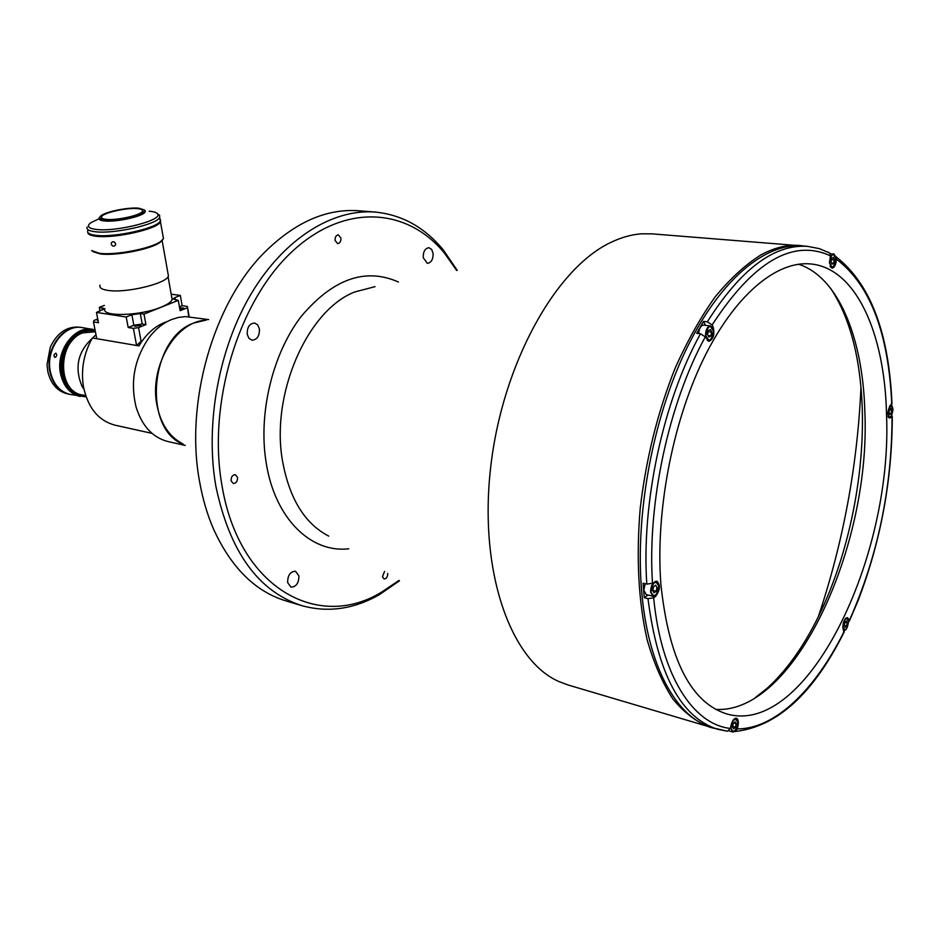 <?xml version="1.0" encoding="UTF-8"?>
<svg xmlns="http://www.w3.org/2000/svg" width="940" height="940" viewBox="0 0 940 940"><rect width="100%" height="100%" fill="white"/><g stroke="black" fill="none" stroke-linecap="round" stroke-linejoin="round"><path stroke-width="1.41" d="M754.244 698.455L767.592 687.892C786.709 670.326 803.63 646.579 818.352 616.664C851.123 550.276 867.714 461.023 860.958 387.327C857.209 346.167 847.093 313.149 830.607 288.286M433.105 253.377L431.66 249.429L428.934 247.714C425.021 248.325 423.118 251.65 423.212 257.689L427.348 263.329C431.272 262.742 433.187 259.428 433.105 253.377M259.428 328.977L257.713 324.911L254.576 323.019C249.476 323.536 247.032 327.285 247.22 334.288L248.924 338.318L252.038 340.198C257.149 339.716 259.616 335.98 259.428 328.977M298.908 575.879L295.512 571.25C290.307 571.496 287.675 575.256 287.617 582.53L290.977 587.136C296.194 586.901 298.838 583.153 298.908 575.879M387.727 573.412L387.727 573.388C387.68 576.96 386.446 578.817 384.049 578.981L382.451 576.69L384.589 571.403M237.538 477.45L235.376 474.688C232.486 474.841 231.064 476.862 231.099 480.763L233.261 483.513C236.151 483.36 237.585 481.339 237.538 477.45M340.914 238.067L338.388 234.871C336.073 235.2 334.969 237.045 335.063 240.417L337.578 243.601C339.892 243.284 340.997 241.439 340.914 238.067M714.999 728.512L568.019 684.966L558.807 681.5C510.608 660.526 478.719 571.567 490.645 467.544C502.289 363.557 556.01 267.806 611.106 242.297C621.599 237.28 631.868 234.436 641.938 233.79L651.773 233.837L804.816 246.127M398.948 580.473L381.746 592.036C318.507 631.081 238.96 588.687 221.969 485.451C207.376 404.094 238.067 302.551 290.93 252.707C343.758 202.405 407.373 207.458 444.608 253.318L456.652 270.473M399.465 580.803L379.243 594.75C353.769 609.179 328.037 612.833 302.046 605.712C258.418 591.671 229.689 551.874 215.883 486.321C204.838 423.541 218.985 347.365 251.838 292.704C284.796 238.055 332.889 208.727 375.095 212.064C401.909 214.696 424.633 227.304 443.245 249.887L457.251 270.356M302.046 605.712L286.207 600.989C255.257 591.624 230.97 567.513 213.345 528.656C207.282 514.544 202.746 499.116 199.726 482.385C184.534 403.366 213.309 303.162 264.61 252.284C295.019 222.287 326.356 208.445 358.61 210.76L375.095 212.064M733.858 731.673L735.256 731.485L737.348 728.9L738.041 725.633C738.734 721.556 738.206 719.077 736.443 718.195C734.152 718.113 732.366 720.44 731.097 725.163L730.404 728.453L727.536 731.238L717.702 729.311C680.913 717.514 657.671 673.968 647.977 598.651L644.3 597.746L643.63 590.543L643.101 583.211L646.802 584.104C641.245 502.829 663.252 400.91 700.488 333.747L705.306 336.884L708.748 341.349C713.295 339.411 714.8 334.757 713.249 327.379L712.12 324.946L707.327 321.821L703.555 321.386L705.411 325.334M727.536 731.238L712.238 727.689C676.694 717.902 647.672 666.718 641.562 590.038C635.193 513.722 652.948 418.171 686.318 349.187C719.782 280.167 764.866 242.896 801.726 245.881L807.413 246.339C773.973 244.153 740.602 269.31 707.327 321.821M848.562 621.728L849.49 620.823L847.41 617.627C844.731 618.238 843.204 621.399 842.827 627.098L843.909 632.467M891.707 403.119L887.525 413.729L889.475 418.089L892.272 416.444L891.684 415.41M827.741 251.991L829.891 253.095L830.455 255.833L829.444 262.859L832.041 268.123C833.792 268.006 835.108 266.149 836.001 262.566L836.365 257.043L835.108 255.833M798.53 264.234C838.363 276.936 862.897 338.001 864.835 411.321C871.18 546.128 794.523 714.447 715.645 709.359M660.926 584.645C655.309 513.334 671.982 424.328 702.991 360.032C734.093 295.712 775.935 260.897 810.163 263.905C855.87 267.571 884.904 333.418 886.514 414.481C893.012 557.678 806.849 737.371 726.573 713.895C690.759 702.415 668.88 659.328 660.926 584.645M647.977 598.651L653.664 597.828L655.65 596.324C660.209 590.085 660.62 585.021 656.872 581.131L652.501 583.282L646.802 584.104M644.3 597.746L647.942 594.996M703.555 321.386L696.728 333.289L700.488 333.747M844.919 622.374L844.249 625.558L845.107 627.368L846.611 625.981L847.281 622.809L846.435 620.999L844.919 622.374M845.025 622.28L847.281 622.809M844.284 625.429L846.611 625.981M891.778 410.334L890.991 408.265L889.545 409.358L888.888 412.507L889.675 414.564L891.12 413.471L891.778 410.334L889.416 409.993M889.146 413.189L891.12 413.471M733.282 723.483L732.542 726.984L733.623 728.829L735.433 727.184L736.173 723.694L735.104 721.838L733.282 723.483M733.823 723.001L736.173 723.694M732.671 726.361L735.433 727.184M645.11 583.693L643.853 590.379L646.238 594.573L652.924 596.219L655.497 595.302M653.535 586.772L655.662 585.185L656.954 587.406L656.144 591.236L654.017 592.835L652.712 590.614L653.535 586.772M652.76 590.414L656.144 591.236M712.414 327.637L710.37 325.921L703.543 325.111C700.805 325.51 699.184 328.307 698.667 333.536M708.408 330.715L707.597 334.499L708.807 337.084L710.828 335.897L711.639 332.114L710.428 329.529L708.408 330.715M708.196 331.703L711.639 332.114M708.09 335.556L710.828 335.897M831.736 258.359L831.007 261.778L831.947 264.222L833.604 263.235L834.32 259.828L833.392 257.384L831.736 258.359M831.477 259.581L834.32 259.828M831.5 263.059L833.604 263.235M182.184 443.492C169.212 436.583 160.811 423.881 156.992 405.387C148.931 367.423 175.31 321.786 205.037 320.305M95.986 334.757L92.202 338.365C83.836 353.276 80.887 369.185 83.343 386.093C87.725 407.643 98.3 420.673 115.068 425.186L151.998 433.363M97.748 319.001L93.965 320.493L93.483 321.938L96.761 338.694L138.991 345.897C145.712 334.64 154.078 326.897 164.101 322.679L167.391 321.504M185.262 445.431L168.072 441.577C152.762 437.664 142.105 426.173 136.1 407.114C130.061 382.075 134.35 358.951 148.966 337.73C155.488 329.153 162.984 323.102 171.456 319.588L178.518 317.403L185.603 316.615L208.668 319.588M183.429 444.279C142.316 429.427 149.824 338.071 193.887 322.984L206.506 320.011M83.448 386.693L82.062 386.411C74.354 367.893 77.726 351.889 92.179 338.388M83.778 388.431L82.062 386.411M96.761 338.694L92.437 337.954M95.328 331.362L94.141 331.127C76.469 327.238 58.303 352.195 63.462 373.932C66.305 385.776 72.544 392.92 82.18 395.352L85.728 395.764M95.034 329.846L82.485 327.637C64.002 323.595 45.038 349.515 50.466 372.123C53.462 384.425 59.996 391.851 70.053 394.401L86.116 396.892M92.719 329.329C74.237 325.275 55.213 351.384 60.63 374.12C63.614 386.505 70.136 393.966 80.206 396.515M55.871 353.205L55.953 353.217C57.199 354.991 56.847 356.389 54.908 357.412L54.837 357.4C53.462 355.602 53.815 354.204 55.871 353.205M95.198 330.715C76.81 324.559 56.271 350.714 61.84 373.944C65.6 388.408 73.614 395.834 85.881 396.21M93.612 331.045C75.846 326.579 57.14 351.713 62.381 373.721C65.318 385.811 71.734 392.979 81.615 395.235M81.956 327.555L79.818 327.202C67.046 326.039 57.199 332.69 50.267 347.166L47.012 364.603L47.823 371.594C50.819 383.884 57.34 391.298 67.41 393.848L69.525 394.295C59.467 391.745 52.934 384.319 49.938 372.017C44.497 349.421 63.474 323.501 81.956 327.555L82.238 327.602M179.869 309.366L183.7 308.062L179.599 307.827M135.701 325.522L134.643 326.251L140.835 325.44L135.701 325.522M140.189 343.911L138.345 343.84M97.913 319.847L97.349 320.34L98.101 320.846M93.483 321.938L98.477 322.737L96.468 312.409L104.199 308.825L99.335 307.356L100.04 311.022M141.106 341.267L136.582 345.485L133.386 328.354L138.568 327.602L141.106 341.267L142.304 340.762M96.468 312.409L126.207 317.003L128.181 327.508L133.844 325.228L142.222 324.03L145.935 324.606L143.996 314.101L178.283 300.377L173.089 298.861L174.958 297.592L180.351 295.442L182.149 305.7L179.422 306.804M126.207 317.003L131.882 314.736L140.272 313.537L143.996 314.101M138.568 327.602L145.935 324.606M128.181 327.508L133.386 328.354M104.364 305.406L99.335 307.356M188.705 316.71L187.366 306.44L189.163 316.757M180.351 295.442L171.186 294.185M187.366 306.44L182.149 305.7M187.154 307.862L180.116 310.717L178.283 300.377M95.41 331.773L82.873 332.854C57.41 341.279 57.117 391.581 82.273 394.941L85.681 395.646M82.332 386.728L83.93 389.184M167.954 273.364L168.436 276.055C166.615 283.598 125.631 293.409 107.912 290.401C101.779 289.473 99.135 287.722 100.004 285.149M137.534 208.633C141.388 209.009 143.021 209.89 142.422 211.288C141.2 215.154 116.783 220.63 106.244 219.361C102.542 218.961 100.98 218.092 101.555 216.764C102.848 212.851 126.877 207.458 137.534 208.633M104.904 219.819C99.617 219.196 98.371 217.786 101.168 215.613C106.49 211.465 128.686 207.106 138.826 208.187L144.102 209.855C148.085 213.709 117.982 221.429 104.904 219.819M144.02 209.749L145.171 210.584L145.207 211.841C143.832 216.224 116.255 222.416 104.364 220.959C100.204 220.512 98.442 219.537 99.088 218.021L99.758 217.163M115.62 243.766L115.373 245.246C113.693 246.762 112.306 246.386 111.249 244.106L111.472 242.638C113.129 241.157 114.516 241.533 115.62 243.766L114.093 241.886M160.576 220.042L160.458 221.805C158.39 228.855 114.844 238.76 96.209 236.257C90.546 235.599 87.737 234.283 87.784 232.297M162.984 236.058L163.454 238.666L160.858 241.345C151.798 248.43 115.444 255.551 99.464 253.295L91.544 250.592M162.608 239.853L160.176 242.285C151.34 249.194 115.925 256.138 100.345 253.941L93.013 251.673M157.474 213.827L159.6 215.284L159.671 217.351C157.579 224.331 113.987 234.201 95.351 231.757C88.9 231.005 86.163 229.442 87.15 227.057M87.831 230.606C86.856 233.014 89.582 234.601 96.033 235.353C114.668 237.844 158.226 227.95 160.305 220.912L159.859 218.409M98.947 218.773L90.745 222.78C86.374 226.199 88.266 228.432 96.432 229.454C116.819 232.109 163.901 219.901 157.485 213.838C156.487 212.499 153.714 211.618 149.178 211.195M171.667 296.875L172.161 299.66C171.104 302.081 167.426 304.572 161.116 307.145C139.825 316.181 100.369 317.038 104.963 308.555M348.787 548.772C311.046 553.343 274.891 518.692 266.173 462.75C258.101 413.788 272.341 354.333 300.87 316.851C332.737 278.91 365.261 267.301 398.431 282.012M328.73 536.106C304.842 523.768 289.45 498.776 282.541 461.094C270.462 394.283 307.31 310.412 354.568 292.023L375.025 286.641M714.952 728.488L709.982 727.278C696.575 722.096 684.238 712.684 672.946 699.055C662.5 683.051 653.888 663.252 647.12 639.67C638.413 601.189 636.11 557.408 640.222 508.317C646.05 458.814 657.636 412.237 674.967 368.562C687.164 341.279 700.559 317.379 715.187 296.852C730.204 278.616 745.455 264.634 760.942 254.916C774.337 247.643 787.18 244.494 799.47 245.458L804.734 246.127M889.264 417.478L890.697 417.689M835.39 262.519L836.001 262.566M847.61 618.543L848.585 618.767M737.454 725.468L738.041 725.633M654.475 596.03L655.65 596.324M712.25 327.261L713.249 327.379M712.12 324.946C753.398 261.532 792.843 238.501 830.455 255.833M652.501 583.282C647.167 503.276 668.775 403.072 705.306 336.884M730.404 728.453C693.097 724.423 661.208 675.884 653.664 597.828M844.155 631.398C815.474 689.337 775.277 728.97 737.348 728.9M892.048 416.667C891.931 488.553 877.713 556.492 849.372 620.471M836.67 259.37C870.275 284.949 888.629 333.218 891.755 404.177M847.939 619.107L846.87 618.073L845.401 618.602M848.538 621.669C846.447 616.534 844.602 618.215 842.98 626.71C845.084 631.809 846.94 630.129 848.538 621.669M843.11 629.048L844.226 630.176L845.612 629.741M892.201 406.209L891.073 405.305L889.663 405.927M887.983 416.467L889.146 417.466C890.803 417.912 892.084 415.233 893 409.405C891.05 403.648 889.275 404.987 887.666 413.424C889.628 419.17 891.39 417.83 892.988 409.417C892.154 405.669 891.508 404.306 891.073 405.305L890.38 405.199M888.441 417.36L890.486 416.913M737.195 720.134L735.844 718.665L733.752 719.405M730.662 727.196L732.401 731.872L734.269 731.343M737.689 722.32C735.01 717.044 732.789 719.065 731.014 728.371C733.705 733.611 735.926 731.59 737.689 722.32M658.164 583.681L656.261 581.672C652.724 582.224 650.832 585.667 650.562 592.012L652.924 596.219C653.394 597.934 659.245 593.187 658.752 586.055C657.683 582.248 656.849 580.791 656.261 581.672L655.098 581.402M658.729 586.078C655.486 579.769 652.889 581.731 650.938 591.953C654.193 598.228 656.79 596.265 658.729 586.078M707.209 340.48L708.372 340.621C710.464 341.526 712.132 338.353 713.354 331.103C710.311 323.889 707.843 325.346 705.905 335.498C708.936 342.701 711.404 341.244 713.331 331.127L710.37 325.921C707.303 326.544 705.682 329.764 705.517 335.556L708.372 340.621L710.805 339.446M834.697 255.187L833.204 254.07L830.173 257.172M835.707 259.005C833.392 252.214 831.371 253.412 829.62 262.601C831.947 269.369 833.968 268.17 835.707 259.005M830.032 266.102L831.665 267.477L833.38 266.631M103.224 309.695L102.871 307.885M142.222 324.03L140.272 313.537M133.844 325.228L131.882 314.736M175.38 299.966L174.958 297.592M818.352 616.664C843.25 542.216 857.456 465.77 860.958 387.327M381.746 592.036L379.243 594.75M444.608 253.318L443.245 249.887M836.365 257.043C870.475 283.927 889.017 332.901 891.978 403.953M849.49 620.823L858.173 600.402C880.815 541.146 892.178 479.823 892.272 416.444M735.256 731.485C777.286 726.655 813.629 693.414 844.273 631.762M829.891 253.095L819.198 248.595L807.413 246.339M846.176 617.909L846.87 618.073C847.187 617.227 847.739 618.414 848.562 621.645C847.551 627.779 846.106 630.623 844.226 630.176L843.497 630.011M734.974 718.407L735.844 718.665C736.29 717.972 736.913 719.182 737.712 722.284C736.502 729.287 734.727 732.483 732.401 731.872L728.806 730.803M830.314 253.835L833.204 254.07C833.862 253.001 834.708 254.646 835.719 258.993C831.806 274.057 832.993 264.493 831.665 267.477L830.772 267.395M93.048 330.951L94.141 331.127M81.052 395.129L82.18 395.352M162.126 240.534L168.436 276.055M144.102 209.855L145.171 210.584M101.555 216.764L101.802 218.068M160.176 242.285L160.858 241.345M160.458 221.805L163.454 238.666M112.53 241.792L111.472 242.638M157.485 213.838L159.6 215.284M159.671 217.351L160.305 220.912M172.161 299.66L168.084 276.701"/></g></svg>
